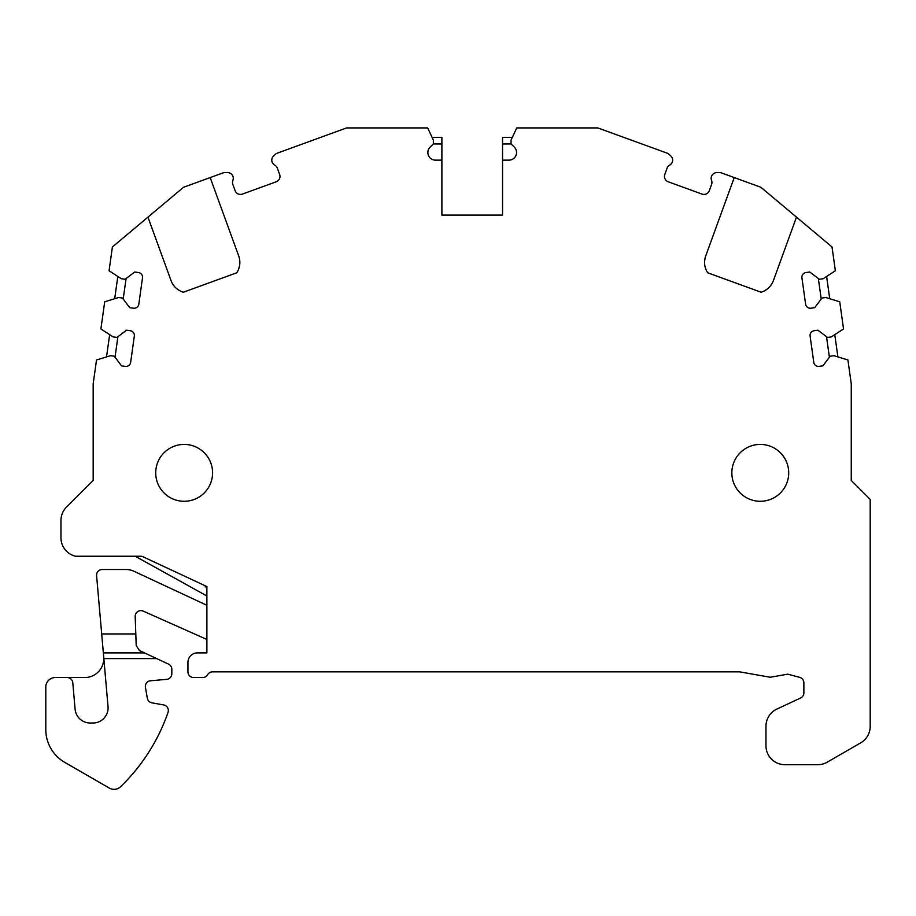 <?xml version="1.0" encoding="UTF-8"?>
<svg xmlns="http://www.w3.org/2000/svg" width="916" height="916" viewBox="0 0 916 916"><rect width="100%" height="100%" fill="white"/><g stroke="black" fill="none" stroke-linecap="round" stroke-linejoin="round"><path stroke-width="1.37" d="M206.89 639.471L143.182 611.109A5.691 5.691 0 0 0 135.19 616.502L136.209 645.62L139.484 650.578L168.544 664.123A5.691 5.691 0 0 1 171.83 669.275L171.83 673.707A5.691 5.691 0 0 1 166.643 679.363L150.533 680.771A5.691 5.691 0 0 0 145.426 687.424L147.339 698.244A5.691 5.691 0 0 0 151.941 702.858L163.643 704.919A5.691 5.691 0 0 1 168.029 712.373A189.52 189.52 0 0 1 120.614 786.684A9.481 9.481 0 0 1 109.29 788.069L64.75 762.364A37.9 37.9 0 0 1 45.8 729.537L45.8 687A9.481 9.481 0 0 1 55.281 677.531L84.81 677.531A18.95 18.95 0 0 0 103.691 656.921M156.647 658.581L103.84 658.581L108.031 706.534A15.16 15.16 0 0 1 92.928 723.01L90.203 723.01A15.16 15.16 0 0 1 75.101 709.167L72.788 682.718A5.691 5.691 0 0 0 67.12 677.531M512.33 137.4L502.541 137.4L502.541 215.1L441.89 215.1L441.89 160.14L435.432 160.14A7.58 7.58 0 0 1 430.073 147.201L433.36 143.915L433.36 140.125L427.68 127.931L346.603 127.931L277.319 153.144A5.691 5.691 0 0 0 275.418 154.3L273.609 155.972A5.691 5.691 0 0 0 274.731 165.143A5.691 5.691 0 0 1 277.353 168.201L279.643 174.487A5.691 5.691 0 0 1 276.243 181.769L242.408 194.089A5.691 5.691 0 0 1 235.126 190.688L232.836 184.402A5.691 5.691 0 0 1 232.882 180.383L233.053 179.88M502.541 160.14L508.998 160.14A7.58 7.58 0 0 0 514.357 147.201L511.059 143.915L511.059 140.125L516.75 127.931L597.816 127.931L667.1 153.144A5.691 5.691 0 0 1 669.012 154.3L670.821 155.972A5.691 5.691 0 0 1 669.699 165.143A5.691 5.691 0 0 0 667.077 168.201L664.787 174.487A5.691 5.691 0 0 0 668.176 181.769L702.022 194.089A5.691 5.691 0 0 0 709.305 190.688L711.595 184.402A5.691 5.691 0 0 0 711.549 180.383L711.526 180.338M734.243 177.578L760.898 187.276L796.485 217.149L773.402 280.571A18.95 18.95 0 0 1 761.093 292.227L707.656 272.785A18.95 18.95 0 0 1 705.721 255.942L734.243 177.578L721.247 172.849A5.691 5.691 0 0 0 719.037 172.517L716.575 172.62A5.691 5.691 0 0 0 711.549 180.383L711.331 179.696M796.485 217.149L832.026 246.965L835.369 270.77L823.095 278.739L819.339 279.266L809.71 272.018L805.954 272.544A4.74 4.74 0 0 0 801.924 277.892L805.611 304.169A4.74 4.74 0 0 0 810.958 308.2L814.713 307.673L821.973 298.032L825.728 297.505L839.732 301.788L843.544 328.947L831.27 336.916L827.514 337.454L817.885 330.195L814.129 330.722A4.74 4.74 0 0 0 810.099 336.069L813.786 362.347A4.74 4.74 0 0 0 819.144 366.377L822.889 365.85L830.148 356.221L833.904 355.694L847.907 359.965L851.25 383.781L851.25 480.431L870.2 499.38L870.2 726.411A18.95 18.95 0 0 1 860.719 742.819L827.217 762.169A18.95 18.95 0 0 1 817.748 764.7L784.92 764.7A18.95 18.95 0 0 1 765.971 745.75L765.971 726.228A18.95 18.95 0 0 1 776.905 709.053L800.584 698.015A5.691 5.691 0 0 0 803.87 692.862L803.87 682.832A5.691 5.691 0 0 0 799.657 677.348L787.771 674.165L770.253 677.245L740.139 671.932A5.691 5.691 0 0 0 739.143 671.84L212.581 671.84A5.691 5.691 0 0 0 207.646 674.68A5.691 5.691 0 0 1 202.722 677.531L193.619 677.531A5.691 5.691 0 0 1 187.94 671.84L187.94 662.371A9.481 9.481 0 0 1 197.409 652.89L206.89 652.89L206.89 586.561L142.999 556.768A5.691 5.691 0 0 0 140.606 556.241L75.524 556.241A18.95 18.95 0 0 1 60.96 537.807L60.96 520.494A18.95 18.95 0 0 1 66.513 507.098L93.18 480.431L93.18 383.781L96.523 359.965L110.527 355.694L114.271 356.221L121.53 365.85L125.286 366.377A4.74 4.74 0 0 0 130.644 362.347L134.331 336.069A4.74 4.74 0 0 0 130.301 330.722L126.545 330.195L116.916 337.454L113.16 336.916L100.886 328.947L104.699 301.788L118.702 297.505L122.458 298.032L129.717 307.673L133.461 308.2A4.74 4.74 0 0 0 138.82 304.169L142.507 277.892A4.74 4.74 0 0 0 138.476 272.544L134.721 272.018L125.091 279.266L121.336 278.739L109.061 270.77L112.405 246.965L147.945 217.149L171.029 280.571A18.95 18.95 0 0 0 183.337 292.227L236.763 272.785A18.95 18.95 0 0 0 238.71 255.942L210.188 177.578L223.183 172.849A5.691 5.691 0 0 1 225.393 172.517L227.855 172.62A5.691 5.691 0 0 1 232.882 180.383M731.85 472.851A28.43 28.43 0 0 1 760.28 444.42A28.43 28.43 0 0 1 788.71 472.851A28.43 28.43 0 0 1 760.28 501.281A28.43 28.43 0 0 1 731.85 472.851M155.72 472.851A28.43 28.43 0 0 1 184.15 444.42A28.43 28.43 0 0 1 212.581 472.851A28.43 28.43 0 0 1 184.15 501.281A28.43 28.43 0 0 1 155.72 472.851M144.453 652.89L103.348 652.89L96.592 575.683A5.691 5.691 0 0 1 102.248 569.5L125.961 569.5A18.95 18.95 0 0 1 133.965 571.275L206.89 605.281M103.84 658.581L103.348 652.89M826.598 276.46L829.724 298.731M818.343 278.521L821.228 299.028M764.642 290.738L767.734 288.643M770.299 286.032L772.211 283.181M705.068 258.163L704.644 260.842M704.644 260.888L704.633 263.9M705.125 266.934L706.133 269.934M669.699 165.143L671.474 163.621M672.046 162.716L672.447 161.697L672.046 162.716M672.642 159.659L672.504 158.846M672.321 158.216L672.023 157.529M711.297 177.006L711.652 175.975M712.831 174.269L713.461 173.731M711.16 178.048L711.182 178.906M703.545 194.421L704.977 194.341L703.545 194.41M706.167 193.986L707.015 193.539L706.167 193.986M664.707 178.151L665.085 179.044L664.707 178.151M666.814 181.059L665.772 180.086L666.825 181.059M441.89 160.14L441.89 137.4L432.1 137.4M502.541 143.972L511.082 143.938L514.357 147.201M441.89 143.972L433.348 143.938L430.073 147.201M147.945 217.149L183.532 187.276L210.188 177.578M274.262 164.869L273.289 164.033M271.983 161.697L272.384 162.716M271.789 159.659L271.892 158.983M272.407 157.529L272.144 158.136M271.938 158.8L271.8 159.624M277.605 181.059L278.659 180.086L277.605 181.059M279.346 179.044L279.724 178.151L279.346 179.044M240.885 194.41L239.454 194.341L240.874 194.421M233.122 176.971L232.767 175.964M231.599 174.269L230.969 173.731M230.981 173.742L231.611 174.28M106.519 356.908L109.657 334.649M115.027 357.206L117.912 336.699M203.604 585.026A5.691 5.691 0 0 1 206.89 590.179M135.213 556.241L206.89 595.972M114.695 298.731L117.832 276.46M123.202 299.028L126.087 278.521M172.254 283.25L174.177 286.101M176.719 288.654L179.811 290.75M238.504 269.418L239.534 265.858M239.843 262.285L239.511 258.862M834.774 334.649L837.9 356.908M826.518 336.699L829.404 357.206M135.797 633.941L101.687 633.941"/></g></svg>
